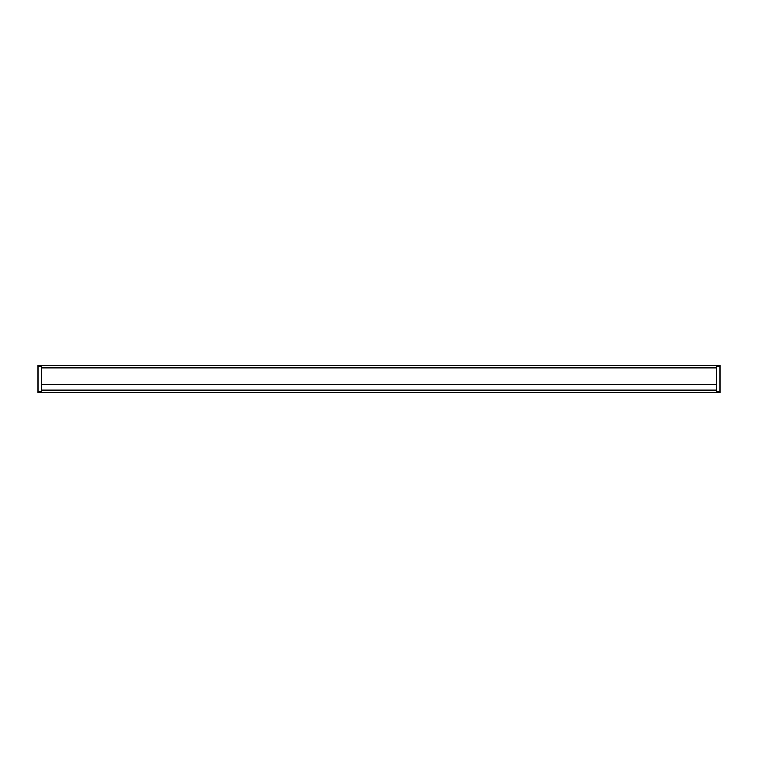 <?xml version="1.0" encoding="UTF-8"?>
<svg xmlns="http://www.w3.org/2000/svg" width="758" height="758" viewBox="0 0 758 758"><rect width="100%" height="100%" fill="white"/><g stroke="black" fill="none" stroke-linecap="round" stroke-linejoin="round"><path stroke-width="1.14" d="M37.9 366.171L37.9 365.489L41.273 365.489L41.273 392.511L37.9 392.511L37.9 366.171L41.273 366.171M716.727 391.829L716.727 365.489L720.1 365.489L720.1 392.511L716.727 392.511L716.727 391.829L720.1 391.829M41.273 384.429L716.727 384.429M41.273 392.511L716.727 392.511M41.273 384.543L716.727 384.543M41.273 365.489L716.727 365.489M41.273 391.829L37.9 391.829M716.727 366.171L720.1 366.171M41.273 390.038L716.727 390.038M41.273 367.962L716.727 367.962"/></g></svg>
